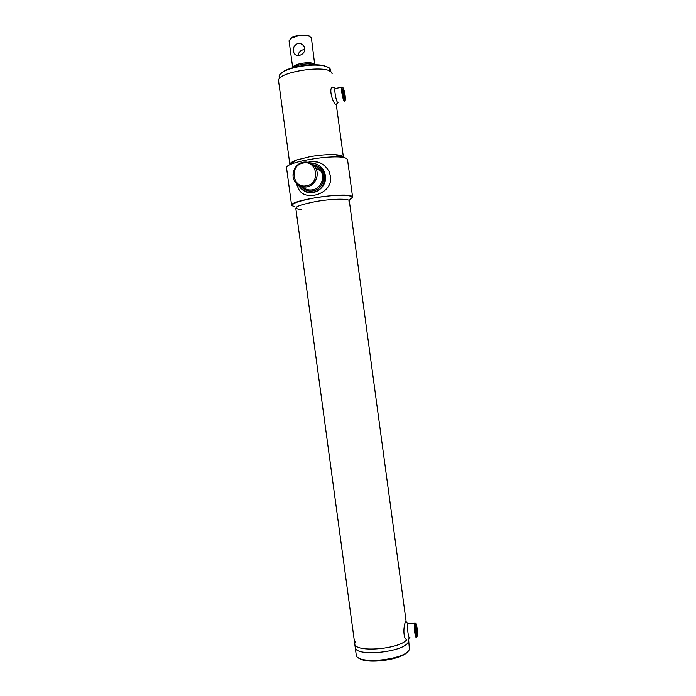 <?xml version="1.0" encoding="UTF-8"?>
<svg xmlns="http://www.w3.org/2000/svg" width="696" height="696" viewBox="0 0 696 696"><rect width="100%" height="100%" fill="white"/><g stroke="black" fill="none" stroke-linecap="round" stroke-linejoin="round"><path stroke-width="1.04" d="M408.117 651.091C403.55 659.73 365.339 664.898 358.649 657.781M408.639 640.015L408.378 641.695C405.403 652.169 354.786 657.381 355.195 647.245L356.213 654.762C355.908 665.124 406.464 659.938 409.396 649.237L408.7 640.424M332.131 73.724L331.453 72.367C325.963 64.241 275.642 72.488 278.574 80.971L289.919 164.804M406.168 621.693L405.698 621.902C403.619 623.929 402.619 638.789 406.803 639.685C399.191 649.49 354.203 652.813 354.716 643.661L295.783 208.121M304.778 49.547L303.587 49.66C300.315 50.443 298.514 52.4 298.21 55.532M297.818 43.483L298.271 43.404C300.846 43.282 302.803 44.413 304.143 46.771C305.457 50.886 304.039 53.722 299.88 55.271L299.428 55.384C296.844 55.845 295.017 55.054 293.947 53C292.529 48.59 293.825 45.414 297.818 43.483M292.877 67.077C293.912 65.624 296.609 64.432 300.985 63.475C307.693 62.327 312.252 62.544 314.653 64.128L311.382 37.793L308.371 35.818C305.266 35.192 301.568 35.296 297.288 36.131L291.415 38.115L289.04 40.82L292.729 67.764M289.954 39.089L292.024 37.279L297.41 35.461L307.562 35.174L310.042 36.375M314.401 64.763C311.338 63.632 306.892 63.597 301.037 64.65C297.41 65.415 294.826 66.407 293.294 67.616M280.183 74.141L284.42 70.905C287.918 69.113 292.511 67.625 298.192 66.459C308.285 64.554 316.837 64.258 323.823 65.581L328.73 67.538M329.678 71.114L329.251 67.912L324.249 65.92C317.124 64.58 308.424 64.876 298.132 66.816C292.346 68.008 287.665 69.513 284.099 71.349C280.636 73.184 279 74.951 279.174 76.63L279.444 78.613M330.67 71.688L330.104 68.869L330.47 71.558M330.104 68.869L329.33 68.539M406.803 639.685C399.217 649.455 354.386 652.822 354.716 643.713L355.238 641.503M408.378 641.695C405.42 652.126 355.038 657.381 355.204 647.306M335.724 88.375L332.357 87.061C328.39 88.749 333.079 103.504 335.794 104.504L336.264 104.348L343.459 157.566M333.654 87.392L332.357 87.061M337.63 102.442C336.003 101.164 333.932 88.775 335.255 88.235M409.9 637.432C408.639 640.825 406.629 625.965 408.013 623.416L405.785 621.728M349.931 199.526L352.602 197.177L351.959 196.403C346.486 191.757 288.849 200.413 291.624 205.424L294.817 206.973M352.602 197.177L347.565 159.889L346.895 158.897C341.231 152.842 283.62 161.724 286.578 168.136L291.624 205.424M298.975 185.554C302.247 190.678 306.892 192.879 312.895 192.157C329.53 190.078 327.772 162.246 311.069 163.447M298.627 185.345L299.202 186.31C302.577 191.122 307.171 193.157 312.983 192.427C322.613 191.139 328.495 178.567 323.335 170.198C320.404 165.465 316.193 163.151 310.712 163.256M306.762 186.937C314.992 185.815 319.986 175.035 315.549 167.893C312.678 163.412 308.632 161.516 303.413 162.185C294.965 163.386 290.119 174.618 294.965 181.673C297.845 185.815 301.777 187.563 306.762 186.937M306.37 185.815C320.647 183.909 317.402 159.923 303.291 163.021C289.092 165.013 292.311 188.799 306.37 185.815M307.928 162.264C317.289 160.071 324.371 163.229 329.199 171.738L330.478 176.323C333.384 193.697 305.405 202.231 298.854 189.399L296.061 183.144M304.761 191.269C314.296 196.742 327.355 186.911 325.371 175.636C324.675 171.225 322.526 167.832 318.916 165.457M415.277 623.39C414.042 625.774 415.921 639.659 417.043 636.492L417.2 635.953C418.018 632.603 416.512 621.702 415.434 623.146L415.277 623.39M416.643 636.997C415.451 640.355 413.441 625.747 414.72 623.016L415.555 623.068M415.495 625.034C416.339 622.781 417.722 632.995 416.826 634.856L416.695 635.065C415.895 636.161 414.755 627.957 415.373 625.46L415.495 625.034M416.112 634.491L416.208 634.317C416.634 630.985 416.356 628.036 415.373 625.46M416.417 626.096L417.043 633.725M342.884 87.461L342.415 87.365C341.31 88.131 343.224 99.432 344.659 100.616L345.346 100.041C345.399 95.169 344.581 90.976 342.884 87.461M344.894 100.99L344.268 101.172C342.85 100.015 340.84 89.097 341.71 87.244L342.362 87.078M343.102 89.105C344.616 92.612 345.173 95.918 344.772 99.032L344.442 98.971C343.163 96.379 342.545 93.229 342.58 89.532L343.102 89.105M344.155 98.536L344.215 98.406C344.398 95.352 343.876 92.472 342.641 89.767M301.481 209.748C291.085 208.295 295.948 205.546 316.071 201.501C334.28 198.316 352.811 198.543 348.931 201.692M294.347 206.66C289.049 204.441 295.878 201.509 314.853 197.855C337.386 193.88 358.832 194.845 350.305 199.1M343.415 157.27C343.154 155.939 340.579 155.086 335.681 154.721C328.408 154.321 319.856 154.973 310.016 156.67L296.661 159.993C291.702 161.776 289.466 163.369 289.954 164.769M302.63 186.911C305.396 189.425 308.641 190.408 312.365 189.86C320.421 188.773 325.31 178.246 320.969 171.26C319.36 168.562 317.08 166.779 314.131 165.909M312.974 164.778C327.068 165.918 326.833 189.242 312.73 190.948C308.032 191.591 304.152 190.104 301.072 186.502M349.314 200.883L406.186 621.867M292.024 37.279L291.415 38.115M314.653 64.128L314.983 64.763M307.562 35.174L308.371 35.818M295.991 55.088L293.947 53M284.42 70.905L284.099 71.349M354.716 643.713L355.195 647.21M408.961 638.528L408.674 639.911M338.056 102.364L336.264 104.348M314.079 165.857C317.072 166.727 319.368 168.528 320.969 171.26L315.549 167.893M329.191 171.738C324.51 163.438 317.576 160.324 308.38 162.368M414.72 623.016L407.986 623.477M416.147 634.578L416.695 635.065M415.434 623.146L414.912 622.685M342.415 87.365L341.858 86.974M341.71 87.244L335.054 88.54M344.198 98.623L344.772 99.032M296.661 159.993L289.788 164.943M335.681 154.721L343.615 157.661"/></g></svg>
